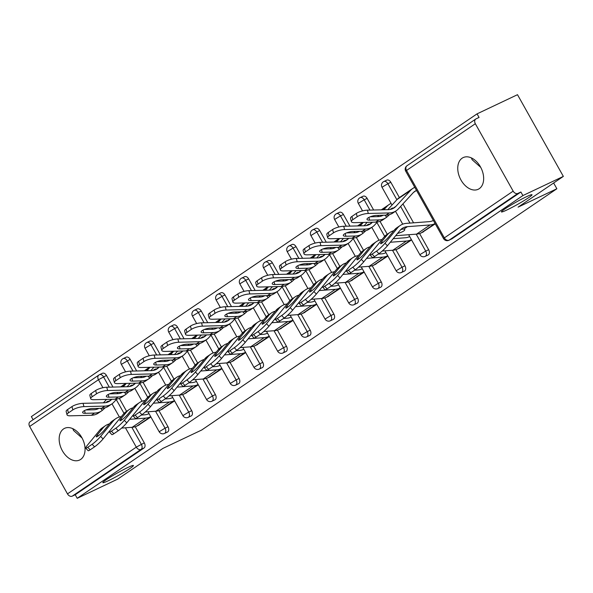 <?xml version="1.0" encoding="UTF-8"?>
<svg xmlns="http://www.w3.org/2000/svg" width="593" height="593" viewBox="0 0 593 593"><rect width="100%" height="100%" fill="white"/><g stroke="black" fill="none" stroke-linecap="round" stroke-linejoin="round"><path stroke-width="0.89" d="M82.108 438.071L73.539 430.466L72.791 428.657M85.044 448.486L84.969 447.389M127.843 467.484A17.531 1.342 150.7 0 0 111.291 476.513A17.531 1.342 150.7 0 0 102.834 482.665A17.531 1.342 150.7 0 0 108.4 480.693A17.531 1.342 150.7 0 0 124.96 471.665A17.531 1.342 150.7 0 0 133.418 465.505A17.531 1.342 150.7 0 0 127.843 467.484M480.701 167.322L472.132 159.717L471.383 157.908M483.636 177.73L483.562 176.632M526.436 196.728A17.531 1.342 150.7 0 0 509.884 205.764A17.531 1.342 150.7 0 0 501.426 211.916A17.531 1.342 150.7 0 0 506.993 209.937A17.531 1.342 150.7 0 0 523.552 200.908A17.531 1.342 150.7 0 0 532.01 194.756A17.531 1.342 150.7 0 0 526.436 196.728M462.147 158.175A17.531 11.675 -115.4 0 0 460.553 179.234A17.531 11.675 -115.4 0 0 478.217 189.271A17.531 11.675 -115.4 0 0 479.263 188.67A17.531 11.675 -115.4 0 0 480.856 167.611A17.531 11.675 -115.4 0 0 463.192 157.582A17.531 11.675 -115.4 0 0 462.147 158.175M63.555 428.932A17.531 11.675 -115.4 0 0 61.961 449.991A17.531 11.675 -115.4 0 0 79.618 460.02A17.531 11.675 -115.4 0 0 80.663 459.427A17.531 11.675 -115.4 0 0 82.257 438.368A17.531 11.675 -115.4 0 0 64.6 428.331A17.531 11.675 -115.4 0 0 63.555 428.932M477.046 113.863L479.055 117.436L476.097 118.837A4.107 3.047 55.8 0 0 475.794 119.008A4.107 3.047 55.8 0 0 475.334 123.722L513.167 191.139A4.107 3.047 55.8 0 0 517.941 193.4L520.899 191.999L522.9 195.571L563.35 176.395L517.496 94.687L477.046 113.863L31.362 416.605L33.112 419.711M563.35 176.395L518.082 207.142L556.871 188.759L553.632 182.992M556.871 188.759L201.724 429.999L162.934 448.39L117.666 479.137L77.216 498.313L75.215 494.74L144.025 447.997L141.067 449.398L72.257 496.141L75.215 494.74M72.257 496.141A4.107 3.047 -124.2 0 1 67.483 493.88L29.65 426.463A4.107 3.047 -124.2 0 1 30.11 421.749L98.92 375.006A4.107 3.047 -124.2 0 1 99.224 374.835A4.107 2.735 64.6 0 1 99.476 374.694A4.107 2.735 64.6 0 1 103.508 376.859L109.297 387.17M522.9 195.571L77.216 498.313M150.904 416.998L137.858 425.596M386.547 180.272A4.107 2.735 64.6 0 1 386.792 180.131A4.107 2.735 64.6 0 1 390.831 182.303L399.385 197.551M402.943 203.896L413.573 222.827M419.592 233.553L428.657 249.712A4.107 2.735 64.6 0 1 428.383 254.834A4.107 2.735 64.6 0 1 428.139 254.975A4.107 2.735 64.6 0 1 427.879 255.079M520.899 191.999L452.081 238.742A4.107 2.735 64.6 0 1 451.836 238.883A4.107 2.735 64.6 0 1 451.577 238.979M102.181 373.434A4.107 2.735 64.6 0 1 102.426 373.293A4.107 2.735 64.6 0 1 106.466 375.458L112.989 387.073M119.334 398.392L126.598 411.327M135.226 426.715L144.299 442.875A4.107 2.735 64.6 0 1 144.025 447.997M398.518 248.534L411.572 239.935M339.152 212.464A4.107 2.735 64.6 0 1 339.396 212.331A4.107 2.735 64.6 0 1 343.436 214.496L349.952 226.111M356.304 237.422L363.561 250.365M372.196 265.746L381.269 281.912A4.107 2.735 64.6 0 1 380.995 287.027A4.107 2.735 64.6 0 1 380.75 287.168A4.107 2.735 64.6 0 1 380.484 287.271M351.123 280.726L364.176 272.128M291.756 244.664A4.107 2.735 64.6 0 1 292.001 244.524A4.107 2.735 64.6 0 1 296.04 246.688L302.563 258.303M308.909 269.622L316.173 282.557M324.801 297.938L333.874 314.105A4.107 2.735 64.6 0 1 333.6 319.227A4.107 2.735 64.6 0 1 333.355 319.36A4.107 2.735 64.6 0 1 333.088 319.464M303.735 312.919L316.781 304.32M244.36 276.857A4.107 2.735 64.6 0 1 244.605 276.716A4.107 2.735 64.6 0 1 248.645 278.88L255.168 290.496M261.513 301.815L268.777 314.75M277.405 330.131L286.478 346.297A4.107 2.735 64.6 0 1 286.204 351.419A4.107 2.735 64.6 0 1 285.959 351.56A4.107 2.735 64.6 0 1 285.7 351.656M256.339 345.119L269.392 336.52M196.972 309.049A4.107 2.735 64.6 0 1 197.217 308.909A4.107 2.735 64.6 0 1 201.257 311.073L207.772 322.688M214.125 334.007L221.382 346.942M230.017 362.323L239.083 378.49A4.107 2.735 64.6 0 1 238.809 383.612A4.107 2.735 64.6 0 1 238.564 383.753A4.107 2.735 64.6 0 1 238.304 383.849M208.944 377.311L221.997 368.713M149.577 341.242A4.107 2.735 64.6 0 1 149.821 341.101A4.107 2.735 64.6 0 1 153.861 343.265L160.377 354.881M166.729 366.2L173.986 379.135M182.622 394.515L191.695 410.682A4.107 2.735 64.6 0 1 191.42 415.804A4.107 2.735 64.6 0 1 191.176 415.945A4.107 2.735 64.6 0 1 190.909 416.041M161.548 409.504L174.601 400.905M125.879 357.334A4.107 2.735 64.6 0 1 126.124 357.201A4.107 2.735 64.6 0 1 130.163 359.365L136.679 370.981M143.032 382.292L150.288 395.235M158.924 410.615L167.997 426.775A4.107 2.735 64.6 0 1 167.723 431.897A4.107 2.735 64.6 0 1 167.478 432.038A4.107 2.735 64.6 0 1 167.211 432.141M185.246 393.404L198.299 384.805M173.275 325.142A4.107 2.735 64.6 0 1 173.519 325.001A4.107 2.735 64.6 0 1 177.559 327.173L184.075 338.788M190.427 350.1L197.684 363.042M206.32 378.423L215.385 394.582A4.107 2.735 64.6 0 1 215.118 399.704A4.107 2.735 64.6 0 1 214.874 399.845A4.107 2.735 64.6 0 1 214.607 399.949M232.641 361.211L245.695 352.613M220.67 292.949A4.107 2.735 64.6 0 1 220.915 292.809A4.107 2.735 64.6 0 1 224.947 294.973L231.47 306.596M237.823 317.907L245.079 330.842M253.715 346.23L262.781 362.39A4.107 2.735 64.6 0 1 262.506 367.512A4.107 2.735 64.6 0 1 262.262 367.653A4.107 2.735 64.6 0 1 262.002 367.756M280.037 329.019L293.09 320.42M268.058 260.757A4.107 2.735 64.6 0 1 268.303 260.616A4.107 2.735 64.6 0 1 272.343 262.781L278.866 274.403M285.211 285.715L292.475 298.65M301.103 314.038L310.176 330.197A4.107 2.735 64.6 0 1 309.902 335.319A4.107 2.735 64.6 0 1 309.657 335.46A4.107 2.735 64.6 0 1 309.39 335.564M327.432 296.826L340.478 288.228M315.454 228.564A4.107 2.735 64.6 0 1 315.698 228.424A4.107 2.735 64.6 0 1 319.738 230.588L326.254 242.211M332.606 253.522L339.863 266.457M348.499 281.845L357.572 298.005A4.107 2.735 64.6 0 1 357.297 303.127A4.107 2.735 64.6 0 1 357.053 303.268A4.107 2.735 64.6 0 1 356.786 303.364M374.82 264.634L387.874 256.035M362.849 196.372A4.107 2.735 64.6 0 1 363.094 196.231A4.107 2.735 64.6 0 1 367.134 198.396L373.649 210.011M380.002 221.33L387.259 234.265M395.894 249.653L404.96 265.812A4.107 2.735 64.6 0 1 404.693 270.934A4.107 2.735 64.6 0 1 404.448 271.075A4.107 2.735 64.6 0 1 404.181 271.171M422.216 232.441L435.269 223.843M121.365 416.597A21.919 16.263 55.8 0 0 117.429 417.724A21.919 16.263 55.8 0 0 115.813 418.658A21.919 16.263 55.8 0 0 113.211 421.037L100.632 436.389L103.056 438.946L110.446 429.925M115.813 418.658L112.544 420.874A21.919 16.263 55.8 0 0 109.95 423.254L104.324 430.118A6.301 0.904 136.6 0 1 97.808 436.174A6.301 0.904 136.6 0 1 96.251 436.819A6.301 0.904 136.6 0 1 97.334 434.862L98.268 435.848M109.438 423.876A21.919 16.263 55.8 0 0 107.177 424.692A21.919 16.263 55.8 0 0 105.554 425.618A21.919 16.263 55.8 0 0 102.96 427.998L97.334 434.862M105.554 425.618L102.292 427.835A21.919 16.263 55.8 0 0 99.691 430.221L87.112 445.573A8.22 1.179 -43.4 0 0 85.703 448.123A8.22 1.179 -43.4 0 0 87.727 447.278L90.151 449.835A8.22 1.179 136.6 0 1 88.127 450.687L85.703 448.123M148.606 413.803A18.353 13.624 -124.2 0 1 144.722 414.818L141.342 415.07M133.047 415.693L132.587 415.73M103.056 438.946A8.22 1.179 136.6 0 1 94.561 446.848L92.137 444.283L87.727 447.278M92.137 444.283A8.22 1.179 -43.4 0 0 100.632 436.389M94.561 446.848L90.151 449.835M121.602 428.087L132.187 427.294A21.919 16.263 55.8 0 0 136.827 426.085L139.155 424.981M129.645 419.318L145.708 418.109A21.919 16.263 55.8 0 0 150.348 416.901L150.748 416.716M85.837 409.971L93.716 409.77A18.353 13.624 55.8 0 0 98.223 408.733A18.353 13.624 55.8 0 0 98.875 408.392M97.838 408.903A18.353 13.624 55.8 0 0 98.104 408.621L98.305 408.407M105.183 407.762A6.301 0.726 -41.6 0 0 103.997 408.859L102.374 410.312A21.919 16.263 -124.2 0 1 101.581 410.905L98.312 413.121A21.919 16.263 -124.2 0 1 96.696 414.047A21.919 16.263 -124.2 0 1 91.315 415.285L70.411 415.812A8.22 2.372 165.3 0 1 67.016 414.796A8.22 2.372 165.3 0 1 68.425 412.876L72.828 409.889L71.968 406.59A8.22 2.372 -14.7 0 1 83.064 403.329L103.968 402.81A18.353 13.624 55.8 0 0 108.475 401.765A18.353 13.624 55.8 0 0 109.831 400.994A18.353 13.624 55.8 0 0 111.625 399.437L111.781 399.274M101.581 410.905A21.919 16.263 -124.2 0 1 99.958 411.831A21.919 16.263 -124.2 0 1 94.583 413.069L85.236 413.306A6.301 1.823 -14.7 0 1 82.635 412.528A6.301 1.823 -14.7 0 1 83.717 411.053A6.301 1.823 -14.7 0 1 92.226 408.555L101.566 408.325L104.835 406.109L83.932 406.628A8.22 2.372 165.3 0 0 72.828 409.889M105.836 402.617A6.301 0.726 138.4 0 1 106.814 401.906A6.301 0.726 138.4 0 1 108.326 401.216A6.301 0.726 138.4 0 1 108.082 401.846L107.978 401.987M116.762 399.045L113.975 402.084A21.919 16.263 -124.2 0 1 111.832 403.937L108.571 406.153A21.919 16.263 -124.2 0 1 106.948 407.08A21.919 16.263 -124.2 0 1 101.566 408.325M111.832 403.937A21.919 16.263 -124.2 0 1 110.209 404.863A21.919 16.263 -124.2 0 1 104.835 406.109M67.016 414.796L66.157 411.498A8.22 2.372 -14.7 0 1 67.565 409.578L71.968 406.59M116.895 393.685L118.074 392.41M123.196 386.821L126.265 383.471A21.919 16.263 -124.2 0 1 126.331 383.404M103.427 402.817L106.562 399.4M111.684 393.819L112.485 392.944M145.063 400.497A21.919 16.263 55.8 0 0 141.127 401.631A21.919 16.263 55.8 0 0 139.511 402.558A21.919 16.263 55.8 0 0 136.909 404.937L124.33 420.289L126.754 422.846L134.144 413.825M139.511 402.558L136.242 404.774A21.919 16.263 55.8 0 0 133.64 407.154L128.021 414.018A6.301 0.904 136.6 0 1 121.506 420.074A6.301 0.904 136.6 0 1 119.949 420.726A6.301 0.904 136.6 0 1 121.031 418.762L121.965 419.748M133.129 407.784A21.919 16.263 55.8 0 0 130.875 408.599A21.919 16.263 55.8 0 0 129.252 409.526A21.919 16.263 55.8 0 0 126.657 411.905L121.031 418.762M129.252 409.526L125.99 411.742A21.919 16.263 55.8 0 0 123.388 414.122L110.809 429.473A8.22 1.179 -43.4 0 0 109.394 432.03A8.22 1.179 -43.4 0 0 111.425 431.185L113.849 433.742A8.22 1.179 136.6 0 1 111.818 434.587L109.394 432.03M172.304 397.71A18.353 13.624 -124.2 0 1 168.419 398.718L165.032 398.97M156.737 399.6L156.285 399.63M126.754 422.846A8.22 1.179 136.6 0 1 118.259 430.748L115.835 428.19L111.425 431.185M115.835 428.19A8.22 1.179 -43.4 0 0 124.33 420.289M118.259 430.748L113.849 433.742M145.3 411.994L155.885 411.194A21.919 16.263 55.8 0 0 160.525 409.985L162.853 408.888M153.342 403.225L169.398 402.01A21.919 16.263 55.8 0 0 174.046 400.809L174.446 400.616M168.76 384.397A21.919 16.263 55.8 0 0 164.824 385.532A21.919 16.263 55.8 0 0 163.201 386.458A21.919 16.263 55.8 0 0 160.607 388.845L148.028 404.196L150.452 406.754L157.842 397.733M163.201 386.458L159.94 388.682A21.919 16.263 55.8 0 0 157.338 391.061L151.719 397.925A6.301 0.904 136.6 0 1 145.203 403.981A6.301 0.904 136.6 0 1 143.647 404.626A6.301 0.904 136.6 0 1 144.729 402.669L145.663 403.655M156.826 391.684A21.919 16.263 55.8 0 0 154.573 392.499A21.919 16.263 55.8 0 0 152.95 393.426A21.919 16.263 55.8 0 0 150.355 395.805L144.729 402.669M152.95 393.426L149.688 395.642A21.919 16.263 55.8 0 0 147.086 398.022L134.507 413.373A8.22 1.179 -43.4 0 0 133.091 415.93A8.22 1.179 -43.4 0 0 135.122 415.085L137.546 417.642A8.22 1.179 136.6 0 1 135.515 418.488L133.091 415.93M196.001 381.61A18.353 13.624 -124.2 0 1 192.117 382.618L188.73 382.878M180.435 383.501L179.983 383.538M150.452 406.754A8.22 1.179 136.6 0 1 141.949 414.655L139.525 412.091L135.122 415.085M139.525 412.091A8.22 1.179 -43.4 0 0 148.028 404.196M141.949 414.655L137.546 417.642M168.99 395.894L179.575 395.101A21.919 16.263 55.8 0 0 184.223 393.893L186.55 392.788M177.04 387.125L193.096 385.917A21.919 16.263 55.8 0 0 197.743 384.709L198.136 384.523M192.451 368.305A21.919 16.263 55.8 0 0 188.522 369.439A21.919 16.263 55.8 0 0 186.899 370.366A21.919 16.263 55.8 0 0 184.304 372.745L171.718 388.096L174.142 390.654L181.54 381.633M186.899 370.366L183.637 372.582A21.919 16.263 55.8 0 0 181.035 374.961L175.409 381.825A6.301 0.904 136.6 0 1 168.901 387.881A6.301 0.904 136.6 0 1 167.345 388.534A6.301 0.904 136.6 0 1 168.427 386.569L169.361 387.555M180.524 375.591A21.919 16.263 55.8 0 0 178.271 376.399A21.919 16.263 55.8 0 0 176.647 377.326A21.919 16.263 55.8 0 0 174.046 379.713L168.427 386.569M176.647 377.326L173.378 379.55A21.919 16.263 55.8 0 0 170.784 381.929L158.205 397.28A8.22 1.179 -43.4 0 0 156.789 399.838A8.22 1.179 -43.4 0 0 158.82 398.993L161.244 401.55A8.22 1.179 136.6 0 1 159.213 402.395L156.789 399.838M219.699 365.518A18.353 13.624 -124.2 0 1 215.815 366.526L212.427 366.778M204.133 367.408L203.673 367.438M174.142 390.654A8.22 1.179 136.6 0 1 165.647 398.555L163.223 395.998L158.82 398.993M163.223 395.998A8.22 1.179 -43.4 0 0 171.718 388.096M165.647 398.555L161.244 401.55M192.688 379.802L203.273 379.001A21.919 16.263 55.8 0 0 207.921 377.793L210.241 376.696M200.738 371.025L216.793 369.817A21.919 16.263 55.8 0 0 221.434 368.616L221.834 368.423M216.149 352.205A21.919 16.263 55.8 0 0 212.22 353.339A21.919 16.263 55.8 0 0 210.597 354.266A21.919 16.263 55.8 0 0 208.002 356.645L195.416 371.996L197.84 374.561L205.237 365.54M210.597 354.266L207.335 356.489A21.919 16.263 55.8 0 0 204.733 358.869L199.107 365.725A6.301 0.904 136.6 0 1 192.599 371.789A6.301 0.904 136.6 0 1 191.042 372.434A6.301 0.904 136.6 0 1 192.125 370.477L193.059 371.463M204.222 359.491A21.919 16.263 55.8 0 0 201.968 360.307A21.919 16.263 55.8 0 0 200.345 361.233A21.919 16.263 55.8 0 0 197.743 363.613L192.125 370.477M200.345 361.233L197.076 363.45A21.919 16.263 55.8 0 0 194.482 365.829L181.895 381.18A8.22 1.179 -43.4 0 0 180.487 383.738A8.22 1.179 -43.4 0 0 182.518 382.893L184.942 385.45A8.22 1.179 136.6 0 1 182.911 386.295L180.487 383.738M243.397 349.418A18.353 13.624 -124.2 0 1 239.505 350.426L236.125 350.685M227.831 351.308L227.371 351.345M197.84 374.561A8.22 1.179 136.6 0 1 189.345 382.463L186.921 379.898L182.518 382.893M186.921 379.898A8.22 1.179 -43.4 0 0 195.416 371.996M189.345 382.463L184.942 385.45M216.386 363.702L226.971 362.901A21.919 16.263 55.8 0 0 231.611 361.7L233.939 360.596M224.428 354.933L240.491 353.724A21.919 16.263 55.8 0 0 245.131 352.516L245.532 352.324M239.846 336.112A21.919 16.263 55.8 0 0 235.918 337.247A21.919 16.263 55.8 0 0 234.294 338.173A21.919 16.263 55.8 0 0 231.7 340.552L219.114 355.904L221.537 358.461L228.928 349.44M234.294 338.173L231.025 340.389A21.919 16.263 55.8 0 0 228.431 342.769L222.805 349.633A6.301 0.904 136.6 0 1 216.297 355.689A6.301 0.904 136.6 0 1 214.74 356.341A6.301 0.904 136.6 0 1 215.822 354.377L216.756 355.363M227.92 343.391A21.919 16.263 55.8 0 0 225.659 344.207A21.919 16.263 55.8 0 0 224.043 345.133A21.919 16.263 55.8 0 0 221.441 347.52L215.822 354.377M224.043 345.133L220.774 347.357A21.919 16.263 55.8 0 0 218.18 349.737L205.593 365.088A8.22 1.179 -43.4 0 0 204.185 367.645A8.22 1.179 -43.4 0 0 206.216 366.793L208.64 369.357A8.22 1.179 136.6 0 1 206.609 370.202L204.185 367.645M267.095 333.325A18.353 13.624 -124.2 0 1 263.203 334.333L259.823 334.585M251.528 335.215L251.069 335.245M221.537 358.461A8.22 1.179 136.6 0 1 213.043 366.363L210.619 363.805L206.216 366.793M210.619 363.805A8.22 1.179 -43.4 0 0 219.114 355.904M213.043 366.363L208.64 369.357M240.083 347.609L250.669 346.809A21.919 16.263 55.8 0 0 255.309 345.6L257.636 344.503M248.126 338.833L264.189 337.625A21.919 16.263 55.8 0 0 268.829 336.416L269.229 336.231M109.535 393.871L117.414 393.678A18.353 13.624 55.8 0 0 121.921 392.633A18.353 13.624 55.8 0 0 122.573 392.292M121.535 392.811A18.353 13.624 55.8 0 0 121.802 392.529L122.002 392.307M128.881 391.662A6.301 0.726 -41.6 0 0 127.695 392.766L126.072 394.219A21.919 16.263 -124.2 0 1 125.279 394.805L122.01 397.021A21.919 16.263 -124.2 0 1 120.386 397.947A21.919 16.263 -124.2 0 1 115.012 399.193L94.109 399.712A8.22 2.372 165.3 0 1 90.714 398.704A8.22 2.372 165.3 0 1 92.123 396.784L96.526 393.789L95.666 390.49A8.22 2.372 -14.7 0 1 106.762 387.229L127.665 386.71A18.353 13.624 55.8 0 0 132.172 385.672A18.353 13.624 55.8 0 0 133.529 384.894A18.353 13.624 55.8 0 0 135.323 383.345L135.471 383.174M125.279 394.805A21.919 16.263 -124.2 0 1 123.655 395.731A21.919 16.263 -124.2 0 1 118.274 396.976L108.934 397.206A6.301 1.823 -14.7 0 1 106.332 396.428A6.301 1.823 -14.7 0 1 107.415 394.96A6.301 1.823 -14.7 0 1 115.924 392.462L125.264 392.225L128.533 390.009L107.629 390.528A8.22 2.372 165.3 0 0 96.526 393.789M129.533 386.517A6.301 0.726 138.4 0 1 130.504 385.813A6.301 0.726 138.4 0 1 132.024 385.116A6.301 0.726 138.4 0 1 131.772 385.754L131.668 385.895M140.459 382.945L137.665 385.991A21.919 16.263 -124.2 0 1 135.53 387.837L132.261 390.061A21.919 16.263 -124.2 0 1 130.645 390.987A21.919 16.263 -124.2 0 1 125.264 392.225M135.53 387.837A21.919 16.263 -124.2 0 1 133.907 388.763A21.919 16.263 -124.2 0 1 128.533 390.009M90.714 398.704L89.854 395.405A8.22 2.372 -14.7 0 1 91.255 393.485L95.666 390.49M140.593 377.593L141.771 376.31M146.894 370.729L149.962 367.371A21.919 16.263 -124.2 0 1 150.029 367.304M127.124 386.725L130.26 383.308M135.374 377.719L136.175 376.851M133.232 377.778L141.112 377.578A18.353 13.624 55.8 0 0 145.611 376.54A18.353 13.624 55.8 0 0 146.271 376.199M145.233 376.711A18.353 13.624 55.8 0 0 145.5 376.429L145.7 376.214M152.579 375.569A6.301 0.726 -41.6 0 0 151.393 376.666L149.77 378.119A21.919 16.263 -124.2 0 1 148.976 378.712L145.708 380.928A21.919 16.263 -124.2 0 1 144.084 381.855A21.919 16.263 -124.2 0 1 138.71 383.093L117.807 383.619A8.22 2.372 165.3 0 1 114.412 382.604A8.22 2.372 165.3 0 1 115.82 380.684L120.223 377.689L119.363 374.391A8.22 2.372 -14.7 0 1 130.46 371.136L151.363 370.61A18.353 13.624 55.8 0 0 155.87 369.572A18.353 13.624 55.8 0 0 157.227 368.794A18.353 13.624 55.8 0 0 159.02 367.245L159.169 367.082M148.976 378.712A21.919 16.263 -124.2 0 1 147.353 379.639A21.919 16.263 -124.2 0 1 141.972 380.876L132.632 381.114A6.301 1.823 -14.7 0 1 130.03 380.335A6.301 1.823 -14.7 0 1 131.105 378.86A6.301 1.823 -14.7 0 1 139.622 376.362L148.962 376.132L152.231 373.909L131.327 374.435A8.22 2.372 165.3 0 0 120.223 377.689M153.224 370.425A6.301 0.726 138.4 0 1 154.202 369.713A6.301 0.726 138.4 0 1 155.714 369.024A6.301 0.726 138.4 0 1 155.47 369.654L155.366 369.795M164.157 366.852L161.363 369.891A21.919 16.263 -124.2 0 1 159.228 371.744L155.959 373.961A21.919 16.263 -124.2 0 1 154.343 374.887A21.919 16.263 -124.2 0 1 148.962 376.132M159.228 371.744A21.919 16.263 -124.2 0 1 157.605 372.671A21.919 16.263 -124.2 0 1 152.231 373.909M114.412 382.604L113.545 379.305A8.22 2.372 -14.7 0 1 114.953 377.385L119.363 374.391M164.291 361.493L165.469 360.21M170.591 354.629L173.66 351.278A21.919 16.263 -124.2 0 1 173.719 351.212M150.822 370.625L153.95 367.208M159.072 361.626L159.873 360.752M156.93 361.678L164.81 361.485A18.353 13.624 55.8 0 0 169.309 360.44A18.353 13.624 55.8 0 0 169.969 360.099M168.931 360.618A18.353 13.624 55.8 0 0 169.198 360.336L169.398 360.114M176.277 359.469A6.301 0.726 -41.6 0 0 175.091 360.574L173.467 362.026A21.919 16.263 -124.2 0 1 172.667 362.612L169.405 364.828A21.919 16.263 -124.2 0 1 167.782 365.755A21.919 16.263 -124.2 0 1 162.408 367L141.505 367.519A8.22 2.372 165.3 0 1 138.11 366.504A8.22 2.372 165.3 0 1 139.518 364.591L143.921 361.597L143.054 358.298A8.22 2.372 -14.7 0 1 154.158 355.037L175.061 354.518A18.353 13.624 55.8 0 0 179.568 353.48A18.353 13.624 55.8 0 0 180.924 352.702A18.353 13.624 55.8 0 0 182.711 351.152L182.866 350.982M172.667 362.612A21.919 16.263 -124.2 0 1 171.051 363.539A21.919 16.263 -124.2 0 1 165.669 364.784L156.33 365.014A6.301 1.823 -14.7 0 1 153.728 364.235A6.301 1.823 -14.7 0 1 154.803 362.768A6.301 1.823 -14.7 0 1 163.312 360.27L172.659 360.033L175.921 357.816L155.025 358.335A8.22 2.372 165.3 0 0 143.921 361.597M176.922 354.325A6.301 0.726 138.4 0 1 177.9 353.621A6.301 0.726 138.4 0 1 179.412 352.924A6.301 0.726 138.4 0 1 179.168 353.561L179.064 353.695M187.855 350.752L185.06 353.799A21.919 16.263 -124.2 0 1 182.926 355.644L179.657 357.868A21.919 16.263 -124.2 0 1 178.033 358.795A21.919 16.263 -124.2 0 1 172.659 360.033M182.926 355.644A21.919 16.263 -124.2 0 1 181.302 356.571A21.919 16.263 -124.2 0 1 175.921 357.816M138.11 366.504L137.242 363.205A8.22 2.372 -14.7 0 1 138.651 361.293L143.054 358.298M187.988 345.4L189.167 344.118M194.282 338.529L197.358 335.178A21.919 16.263 -124.2 0 1 197.417 335.112M174.512 354.532L177.648 351.115M182.77 345.526L183.571 344.652M180.628 345.586L188.507 345.385A18.353 13.624 55.8 0 0 193.007 344.348A18.353 13.624 55.8 0 0 193.666 344.007M192.621 344.518A18.353 13.624 55.8 0 0 192.888 344.236L193.088 344.022M199.974 343.369A6.301 0.726 -41.6 0 0 198.781 344.474L197.165 345.927A21.919 16.263 -124.2 0 1 196.365 346.512L193.103 348.736A21.919 16.263 -124.2 0 1 191.48 349.662A21.919 16.263 -124.2 0 1 186.106 350.9L165.202 351.427A8.22 2.372 165.3 0 1 161.807 350.411A8.22 2.372 165.3 0 1 163.216 348.491L167.619 345.497L166.752 342.198A8.22 2.372 -14.7 0 1 177.856 338.944L198.759 338.418A18.353 13.624 55.8 0 0 203.266 337.38A18.353 13.624 55.8 0 0 204.622 336.602A18.353 13.624 55.8 0 0 206.408 335.052L206.564 334.889M196.365 346.512A21.919 16.263 -124.2 0 1 194.749 347.439A21.919 16.263 -124.2 0 1 189.367 348.684L180.027 348.914A6.301 1.823 -14.7 0 1 177.426 348.143A6.301 1.823 -14.7 0 1 178.5 346.668A6.301 1.823 -14.7 0 1 187.01 344.17L196.357 343.94L199.619 341.716L178.715 342.243A8.22 2.372 165.3 0 0 167.619 345.497M200.619 338.225A6.301 0.726 138.4 0 1 201.598 337.521A6.301 0.726 138.4 0 1 203.11 336.824A6.301 0.726 138.4 0 1 202.865 337.461L202.762 337.602M211.553 334.652L208.758 337.699A21.919 16.263 -124.2 0 1 206.623 339.552L203.355 341.768A21.919 16.263 -124.2 0 1 201.731 342.695A21.919 16.263 -124.2 0 1 196.357 343.94M206.623 339.552A21.919 16.263 -124.2 0 1 205 340.478A21.919 16.263 -124.2 0 1 199.619 341.716M161.807 350.411L160.94 347.113A8.22 2.372 -14.7 0 1 162.349 345.193L166.752 342.198M211.686 329.3L212.857 328.018M217.979 322.436L221.056 319.086A21.919 16.263 -124.2 0 1 221.115 319.019M198.21 338.433L201.346 335.015M206.468 329.434L207.268 328.559M204.318 329.486L212.198 329.285A18.353 13.624 55.8 0 0 216.704 328.248A18.353 13.624 55.8 0 0 217.364 327.907M216.319 328.418A18.353 13.624 55.8 0 0 216.586 328.144L216.786 327.922M223.665 327.277A6.301 0.726 -41.6 0 0 222.479 328.381L220.855 329.827A21.919 16.263 -124.2 0 1 220.062 330.42L216.801 332.636A21.919 16.263 -124.2 0 1 215.177 333.562A21.919 16.263 -124.2 0 1 209.796 334.808L188.893 335.327A8.22 2.372 165.3 0 1 185.505 334.311A8.22 2.372 165.3 0 1 186.906 332.399L191.317 329.404L190.449 326.106A8.22 2.372 -14.7 0 1 201.553 322.844L222.457 322.325A18.353 13.624 55.8 0 0 226.956 321.287A18.353 13.624 55.8 0 0 228.32 320.509A18.353 13.624 55.8 0 0 230.106 318.96L230.262 318.789M220.062 330.42A21.919 16.263 -124.2 0 1 218.446 331.346A21.919 16.263 -124.2 0 1 213.065 332.584L203.718 332.821A6.301 1.823 -14.7 0 1 201.116 332.043A6.301 1.823 -14.7 0 1 202.198 330.575A6.301 1.823 -14.7 0 1 210.708 328.077L220.055 327.84L223.316 325.624L202.413 326.143A8.22 2.372 165.3 0 0 191.317 329.404M224.317 322.132A6.301 0.726 138.4 0 1 225.296 321.428A6.301 0.726 138.4 0 1 226.808 320.731A6.301 0.726 138.4 0 1 226.563 321.369L226.459 321.502M235.251 318.56L232.456 321.606A21.919 16.263 -124.2 0 1 230.321 323.452L227.052 325.676A21.919 16.263 -124.2 0 1 225.429 326.602A21.919 16.263 -124.2 0 1 220.055 327.84M230.321 323.452A21.919 16.263 -124.2 0 1 228.698 324.378A21.919 16.263 -124.2 0 1 223.316 325.624M185.505 334.311L184.638 331.013A8.22 2.372 -14.7 0 1 186.046 329.1L190.449 326.106M235.384 313.208L236.555 311.925M241.677 306.336L244.753 302.986A21.919 16.263 -124.2 0 1 244.813 302.919M221.908 322.34L225.043 318.923M230.166 313.334L230.966 312.459M263.544 320.012A21.919 16.263 55.8 0 0 259.615 321.147A21.919 16.263 55.8 0 0 257.992 322.073A21.919 16.263 55.8 0 0 255.39 324.453L242.811 339.804L245.235 342.369L252.625 333.348M257.992 322.073L254.723 324.289A21.919 16.263 55.8 0 0 252.129 326.676L246.503 333.533A6.301 0.904 136.6 0 1 239.987 339.596A6.301 0.904 136.6 0 1 238.43 340.241A6.301 0.904 136.6 0 1 239.513 338.284L240.447 339.27M251.617 327.299A21.919 16.263 55.8 0 0 249.356 328.114A21.919 16.263 55.8 0 0 247.741 329.041A21.919 16.263 55.8 0 0 245.139 331.42L239.513 338.284M247.741 329.041L244.472 331.257A21.919 16.263 55.8 0 0 241.877 333.637L229.291 348.988A8.22 1.179 -43.4 0 0 227.882 351.545A8.22 1.179 -43.4 0 0 229.914 350.7L232.337 353.258A8.22 1.179 136.6 0 1 230.306 354.103L227.882 351.545M290.792 317.225A18.353 13.624 -124.2 0 1 286.901 318.233L283.521 318.493M275.226 319.116L274.767 319.153M245.235 342.369A8.22 1.179 136.6 0 1 236.74 350.263L234.317 347.706L229.914 350.7M234.317 347.706A8.22 1.179 -43.4 0 0 242.811 339.804M236.74 350.263L232.337 353.258M263.781 331.509L274.366 330.709A21.919 16.263 55.8 0 0 279.006 329.508L281.334 328.403M271.824 322.74L287.887 321.525A21.919 16.263 55.8 0 0 292.527 320.324L292.927 320.131M228.016 313.386L235.895 313.193A18.353 13.624 55.8 0 0 240.402 312.155A18.353 13.624 55.8 0 0 241.062 311.814M240.017 312.326A18.353 13.624 55.8 0 0 240.284 312.044L240.484 311.829M247.363 311.177A6.301 0.726 -41.6 0 0 246.177 312.281L244.553 313.734A21.919 16.263 -124.2 0 1 243.76 314.32L240.499 316.543A21.919 16.263 -124.2 0 1 238.875 317.47A21.919 16.263 -124.2 0 1 233.494 318.708L212.59 319.234A8.22 2.372 165.3 0 1 209.196 318.219A8.22 2.372 165.3 0 1 210.604 316.299L215.014 313.304L214.147 310.006A8.22 2.372 -14.7 0 1 225.251 306.751L246.154 306.225A18.353 13.624 55.8 0 0 250.654 305.187A18.353 13.624 55.8 0 0 252.01 304.409A18.353 13.624 55.8 0 0 253.804 302.86L253.96 302.697M243.76 314.32A21.919 16.263 -124.2 0 1 242.137 315.246A21.919 16.263 -124.2 0 1 236.763 316.492L227.416 316.721A6.301 1.823 -14.7 0 1 224.814 315.95A6.301 1.823 -14.7 0 1 225.896 314.475A6.301 1.823 -14.7 0 1 234.405 311.977L243.753 311.748L247.014 309.524L226.111 310.05A8.22 2.372 165.3 0 0 215.014 313.304M248.015 306.032A6.301 0.726 138.4 0 1 248.993 305.328A6.301 0.726 138.4 0 1 250.505 304.632A6.301 0.726 138.4 0 1 250.261 305.269L250.157 305.41M258.941 302.46L256.154 305.506A21.919 16.263 -124.2 0 1 254.012 307.359L250.75 309.576A21.919 16.263 -124.2 0 1 249.127 310.502A21.919 16.263 -124.2 0 1 243.753 311.748M254.012 307.359A21.919 16.263 -124.2 0 1 252.396 308.286A21.919 16.263 -124.2 0 1 247.014 309.524M209.196 318.219L208.336 314.92A8.22 2.372 -14.7 0 1 209.744 313L214.147 310.006M259.082 297.108L260.253 295.825M265.375 290.244L268.451 286.893A21.919 16.263 -124.2 0 1 268.51 286.827M245.606 306.24L248.741 302.823M253.863 297.241L254.664 296.367M287.242 303.92A21.919 16.263 55.8 0 0 283.306 305.054A21.919 16.263 55.8 0 0 281.69 305.981A21.919 16.263 55.8 0 0 279.088 308.36L266.509 323.711L268.933 326.269L276.323 317.248M281.69 305.981L278.421 308.197A21.919 16.263 55.8 0 0 275.827 310.576L270.2 317.44A6.301 0.904 136.6 0 1 263.685 323.496A6.301 0.904 136.6 0 1 262.128 324.141A6.301 0.904 136.6 0 1 263.21 322.184L264.144 323.17M275.315 311.199A21.919 16.263 55.8 0 0 273.054 312.014A21.919 16.263 55.8 0 0 271.431 312.941A21.919 16.263 55.8 0 0 268.837 315.32L263.21 322.184M271.431 312.941L268.169 315.165A21.919 16.263 55.8 0 0 265.568 317.544L252.989 332.895A8.22 1.179 -43.4 0 0 251.58 335.445A8.22 1.179 -43.4 0 0 253.611 334.6L256.035 337.165A8.22 1.179 136.6 0 1 254.004 338.01L251.58 335.445M314.483 301.133A18.353 13.624 -124.2 0 1 310.599 302.141L307.218 302.393M298.924 303.016L298.464 303.053M268.933 326.269A8.22 1.179 136.6 0 1 260.438 334.17L258.014 331.613L253.611 334.6M258.014 331.613A8.22 1.179 -43.4 0 0 266.509 323.711M260.438 334.17L256.035 337.165M287.479 315.409L298.064 314.616A21.919 16.263 55.8 0 0 302.704 313.408L305.032 312.303M295.522 306.64L311.584 305.432A21.919 16.263 55.8 0 0 316.225 304.224L316.625 304.039M251.714 297.293L259.593 297.093A18.353 13.624 55.8 0 0 264.1 296.055A18.353 13.624 55.8 0 0 264.752 295.714M263.715 296.226A18.353 13.624 55.8 0 0 263.981 295.951L264.181 295.729M271.06 295.084A6.301 0.726 -41.6 0 0 269.874 296.189L268.251 297.634A21.919 16.263 -124.2 0 1 267.458 298.227L264.189 300.443A21.919 16.263 -124.2 0 1 262.573 301.37A21.919 16.263 -124.2 0 1 257.192 302.615L236.288 303.134A8.22 2.372 165.3 0 1 232.893 302.119A8.22 2.372 165.3 0 1 234.302 300.199L238.712 297.212L237.845 293.913A8.22 2.372 -14.7 0 1 248.941 290.652L269.845 290.133A18.353 13.624 55.8 0 0 274.351 289.087A18.353 13.624 55.8 0 0 275.708 288.317A18.353 13.624 55.8 0 0 277.502 286.767L277.657 286.597M267.458 298.227A21.919 16.263 -124.2 0 1 265.834 299.154A21.919 16.263 -124.2 0 1 260.46 300.392L251.113 300.629A6.301 1.823 -14.7 0 1 248.511 299.85A6.301 1.823 -14.7 0 1 249.594 298.383A6.301 1.823 -14.7 0 1 258.103 295.877L267.443 295.648L270.712 293.431L249.809 293.95A8.22 2.372 165.3 0 0 238.712 297.212M271.713 289.94A6.301 0.726 138.4 0 1 272.691 289.236A6.301 0.726 138.4 0 1 274.203 288.539A6.301 0.726 138.4 0 1 273.959 289.169L273.855 289.31M282.639 286.367L279.852 289.406A21.919 16.263 -124.2 0 1 277.709 291.259L274.448 293.476A21.919 16.263 -124.2 0 1 272.824 294.402A21.919 16.263 -124.2 0 1 267.443 295.648M277.709 291.259A21.919 16.263 -124.2 0 1 276.093 292.186A21.919 16.263 -124.2 0 1 270.712 293.431M232.893 302.119L232.033 298.82A8.22 2.372 -14.7 0 1 233.442 296.9L237.845 293.913M282.779 281.015L283.951 279.733M289.073 274.144L292.149 270.793A21.919 16.263 -124.2 0 1 292.208 270.727M269.304 290.147L272.439 286.73M277.561 281.141L278.362 280.267M310.94 287.82A21.919 16.263 55.8 0 0 307.004 288.954A21.919 16.263 55.8 0 0 305.388 289.881A21.919 16.263 55.8 0 0 302.786 292.26L290.207 307.611L292.631 310.176L300.021 301.155M305.388 289.881L302.119 292.097A21.919 16.263 55.8 0 0 299.524 294.484L293.898 301.34A6.301 0.904 136.6 0 1 287.383 307.396A6.301 0.904 136.6 0 1 285.826 308.049A6.301 0.904 136.6 0 1 286.908 306.092L287.842 307.078M299.013 295.106A21.919 16.263 55.8 0 0 296.752 295.922A21.919 16.263 55.8 0 0 295.129 296.848A21.919 16.263 55.8 0 0 292.534 299.228L286.908 306.092M295.129 296.848L291.867 299.065A21.919 16.263 55.8 0 0 289.265 301.444L276.686 316.795A8.22 1.179 -43.4 0 0 275.278 319.353A8.22 1.179 -43.4 0 0 277.302 318.508L279.726 321.065A8.22 1.179 136.6 0 1 277.702 321.91L275.278 319.353M338.18 285.033A18.353 13.624 -124.2 0 1 334.296 286.041L330.916 286.3M322.622 286.923L322.162 286.96M292.631 310.176A8.22 1.179 136.6 0 1 284.136 318.07L281.712 315.513L277.302 318.508M281.712 315.513A8.22 1.179 -43.4 0 0 290.207 307.611M284.136 318.07L279.726 321.065M311.177 299.317L321.762 298.516A21.919 16.263 55.8 0 0 326.402 297.315L328.73 296.211M319.219 290.548L335.282 289.332A21.919 16.263 55.8 0 0 339.922 288.131L340.323 287.939M275.411 281.193L283.291 281A18.353 13.624 55.8 0 0 287.798 279.955A18.353 13.624 55.8 0 0 288.45 279.622M287.412 280.133A18.353 13.624 55.8 0 0 287.679 279.852L287.879 279.629M294.758 278.984A6.301 0.726 -41.6 0 0 293.572 280.089L291.949 281.542A21.919 16.263 -124.2 0 1 291.156 282.127L287.887 284.351A21.919 16.263 -124.2 0 1 286.271 285.277A21.919 16.263 -124.2 0 1 280.889 286.515L259.986 287.034A8.22 2.372 165.3 0 1 256.591 286.026A8.22 2.372 165.3 0 1 257.999 284.106L262.402 281.112L261.543 277.813A8.22 2.372 -14.7 0 1 272.639 274.559L293.542 274.033A18.353 13.624 55.8 0 0 298.049 272.995A18.353 13.624 55.8 0 0 299.406 272.217A18.353 13.624 55.8 0 0 301.2 270.667L301.355 270.497M291.156 282.127A21.919 16.263 -124.2 0 1 289.532 283.054A21.919 16.263 -124.2 0 1 284.158 284.299L274.811 284.529A6.301 1.823 -14.7 0 1 272.209 283.75A6.301 1.823 -14.7 0 1 273.291 282.283A6.301 1.823 -14.7 0 1 281.801 279.785L291.141 279.548L294.41 277.331L273.506 277.858A8.22 2.372 165.3 0 0 262.402 281.112M295.41 273.84A6.301 0.726 138.4 0 1 296.381 273.136A6.301 0.726 138.4 0 1 297.901 272.439A6.301 0.726 138.4 0 1 297.656 273.076L297.553 273.217M306.336 270.267L303.549 273.314A21.919 16.263 -124.2 0 1 301.407 275.167L298.146 277.383A21.919 16.263 -124.2 0 1 296.522 278.31A21.919 16.263 -124.2 0 1 291.141 279.548M301.407 275.167A21.919 16.263 -124.2 0 1 299.784 276.093A21.919 16.263 -124.2 0 1 294.41 277.331M256.591 286.026L255.731 282.728A8.22 2.372 -14.7 0 1 257.14 280.808L261.543 277.813M306.47 264.915L307.648 263.633M312.77 258.051L315.839 254.701A21.919 16.263 -124.2 0 1 315.906 254.634M293.001 274.048L296.137 270.63M301.259 265.049L302.059 264.174M334.637 271.727A21.919 16.263 55.8 0 0 330.701 272.862A21.919 16.263 55.8 0 0 329.085 273.788A21.919 16.263 55.8 0 0 326.484 276.168L313.905 291.519L316.328 294.076L323.719 285.055M329.085 273.788L325.816 276.004A21.919 16.263 55.8 0 0 323.215 278.384L317.596 285.248A6.301 0.904 136.6 0 1 311.08 291.304A6.301 0.904 136.6 0 1 309.524 291.949A6.301 0.904 136.6 0 1 310.606 289.992L311.54 290.978M322.703 279.006A21.919 16.263 55.8 0 0 320.45 279.822A21.919 16.263 55.8 0 0 318.826 280.748A21.919 16.263 55.8 0 0 316.232 283.128L310.606 289.992M318.826 280.748L315.565 282.965A21.919 16.263 55.8 0 0 312.963 285.352L300.384 300.703A8.22 1.179 -43.4 0 0 298.968 303.253A8.22 1.179 -43.4 0 0 300.999 302.408L303.423 304.965A8.22 1.179 136.6 0 1 301.392 305.818L298.968 303.253M361.878 268.933A18.353 13.624 -124.2 0 1 357.994 269.948L354.607 270.2M346.312 270.823L345.86 270.86M316.328 294.076A8.22 1.179 136.6 0 1 307.834 301.978L305.41 299.421L300.999 302.408M305.41 299.421A8.22 1.179 -43.4 0 0 313.905 291.519M307.834 301.978L303.423 304.965M334.875 283.217L345.46 282.424A21.919 16.263 55.8 0 0 350.1 281.215L352.427 280.111M342.917 274.448L358.973 273.24A21.919 16.263 55.8 0 0 363.62 272.031L364.02 271.846M299.109 265.101L306.989 264.901A18.353 13.624 55.8 0 0 311.495 263.863A18.353 13.624 55.8 0 0 312.148 263.522M311.11 264.033A18.353 13.624 55.8 0 0 311.377 263.752L311.577 263.537M318.456 262.892A6.301 0.726 -41.6 0 0 317.27 263.989L315.646 265.442A21.919 16.263 -124.2 0 1 314.853 266.035L311.584 268.251A21.919 16.263 -124.2 0 1 309.961 269.178A21.919 16.263 -124.2 0 1 304.587 270.423L283.684 270.942A8.22 2.372 165.3 0 1 280.289 269.926A8.22 2.372 165.3 0 1 281.697 268.006L286.1 265.019L285.24 261.721A8.22 2.372 -14.7 0 1 296.337 258.459L317.24 257.94A18.353 13.624 55.8 0 0 321.747 256.895A18.353 13.624 55.8 0 0 323.103 256.124A18.353 13.624 55.8 0 0 324.897 254.575L325.046 254.404M314.853 266.035A21.919 16.263 -124.2 0 1 313.23 266.961A21.919 16.263 -124.2 0 1 307.849 268.199L298.509 268.436A6.301 1.823 -14.7 0 1 295.907 267.658A6.301 1.823 -14.7 0 1 296.989 266.183A6.301 1.823 -14.7 0 1 305.499 263.685L314.839 263.455L318.107 261.239L297.204 261.758A8.22 2.372 165.3 0 0 286.1 265.019M319.108 257.747A6.301 0.726 138.4 0 1 320.079 257.043A6.301 0.726 138.4 0 1 321.599 256.346A6.301 0.726 138.4 0 1 321.347 256.977L321.243 257.117M330.034 254.175L327.24 257.214A21.919 16.263 -124.2 0 1 325.105 259.067L321.836 261.283A21.919 16.263 -124.2 0 1 320.22 262.21A21.919 16.263 -124.2 0 1 314.839 263.455M325.105 259.067A21.919 16.263 -124.2 0 1 323.481 259.993A21.919 16.263 -124.2 0 1 318.107 261.239M280.289 269.926L279.429 266.628A8.22 2.372 -14.7 0 1 280.83 264.708L285.24 261.721M330.168 248.815L331.346 247.54M336.468 241.951L339.537 238.601A21.919 16.263 -124.2 0 1 339.604 238.534M316.699 257.948L319.835 254.53M324.949 248.949L325.75 248.074M358.335 255.627A21.919 16.263 55.8 0 0 354.399 256.762A21.919 16.263 55.8 0 0 352.776 257.688A21.919 16.263 55.8 0 0 350.181 260.068L337.602 275.419L340.026 277.976L347.416 268.963M352.776 257.688L349.514 259.904A21.919 16.263 55.8 0 0 346.912 262.284L341.294 269.148A6.301 0.904 136.6 0 1 334.778 275.204A6.301 0.904 136.6 0 1 333.222 275.856A6.301 0.904 136.6 0 1 334.304 273.899L335.238 274.885M346.401 262.914A21.919 16.263 55.8 0 0 344.148 263.729A21.919 16.263 55.8 0 0 342.524 264.656A21.919 16.263 55.8 0 0 339.93 267.035L334.304 273.899M342.524 264.656L339.263 266.872A21.919 16.263 55.8 0 0 336.661 269.252L324.082 284.603A8.22 1.179 -43.4 0 0 322.666 287.16A8.22 1.179 -43.4 0 0 324.697 286.315L327.121 288.873A8.22 1.179 136.6 0 1 325.09 289.718L322.666 287.16M385.576 252.84A18.353 13.624 -124.2 0 1 381.692 253.848L378.304 254.1M370.01 254.731L369.558 254.76M340.026 277.976A8.22 1.179 136.6 0 1 331.524 285.878L329.1 283.321L324.697 286.315M329.1 283.321A8.22 1.179 -43.4 0 0 337.602 275.419M331.524 285.878L327.121 288.873M358.565 267.124L369.15 266.324A21.919 16.263 55.8 0 0 373.798 265.123L376.125 264.018M366.615 258.355L382.67 257.14A21.919 16.263 55.8 0 0 387.318 255.939L387.711 255.746M322.807 249.001L330.686 248.808A18.353 13.624 55.8 0 0 335.186 247.763A18.353 13.624 55.8 0 0 335.846 247.422M334.808 247.941A18.353 13.624 55.8 0 0 335.075 247.659L335.275 247.437M342.154 246.792A6.301 0.726 -41.6 0 0 340.968 247.896L339.344 249.349A21.919 16.263 -124.2 0 1 338.551 249.935L335.282 252.151A21.919 16.263 -124.2 0 1 333.659 253.078A21.919 16.263 -124.2 0 1 328.285 254.323L307.382 254.842A8.22 2.372 165.3 0 1 303.987 253.834A8.22 2.372 165.3 0 1 305.395 251.914L309.798 248.919L308.938 245.621A8.22 2.372 -14.7 0 1 320.035 242.359L340.938 241.84A18.353 13.624 55.8 0 0 345.445 240.802A18.353 13.624 55.8 0 0 346.801 240.024A18.353 13.624 55.8 0 0 348.595 238.475L348.743 238.304M338.551 249.935A21.919 16.263 -124.2 0 1 336.928 250.861A21.919 16.263 -124.2 0 1 331.546 252.107L322.207 252.336A6.301 1.823 -14.7 0 1 319.605 251.558A6.301 1.823 -14.7 0 1 320.68 250.09A6.301 1.823 -14.7 0 1 329.189 247.592L338.536 247.355L341.805 245.139L320.902 245.658A8.22 2.372 165.3 0 0 309.798 248.919M342.798 241.647A6.301 0.726 138.4 0 1 343.777 240.943A6.301 0.726 138.4 0 1 345.289 240.247A6.301 0.726 138.4 0 1 345.044 240.884L344.941 241.025M353.732 238.075L350.937 241.121A21.919 16.263 -124.2 0 1 348.803 242.974L345.534 245.191A21.919 16.263 -124.2 0 1 343.918 246.117A21.919 16.263 -124.2 0 1 338.536 247.355M348.803 242.974A21.919 16.263 -124.2 0 1 347.179 243.901A21.919 16.263 -124.2 0 1 341.805 245.139M303.987 253.834L303.119 250.535A8.22 2.372 -14.7 0 1 304.528 248.615L308.938 245.621M353.865 232.723L355.044 231.44M360.166 225.859L363.235 222.508A21.919 16.263 -124.2 0 1 363.294 222.442M340.397 241.855L343.525 238.438M348.647 232.849L349.447 231.982M382.025 239.535A21.919 16.263 55.8 0 0 378.097 240.662A21.919 16.263 55.8 0 0 376.473 241.588A21.919 16.263 55.8 0 0 373.879 243.975L361.293 259.326L363.717 261.884L371.114 252.863M376.473 241.588L373.212 243.812A21.919 16.263 55.8 0 0 370.61 246.191L364.984 253.055A6.301 0.904 136.6 0 1 358.476 259.111A6.301 0.904 136.6 0 1 356.919 259.756A6.301 0.904 136.6 0 1 358.002 257.799L358.935 258.785M370.099 246.814A21.919 16.263 55.8 0 0 367.845 247.629A21.919 16.263 55.8 0 0 366.222 248.556A21.919 16.263 55.8 0 0 363.62 250.935L358.002 257.799M366.222 248.556L362.953 250.772A21.919 16.263 55.8 0 0 360.359 253.159L347.78 268.503A8.22 1.179 -43.4 0 0 346.364 271.06A8.22 1.179 -43.4 0 0 348.395 270.215L350.819 272.773A8.22 1.179 136.6 0 1 348.788 273.625L346.364 271.06M409.274 236.74A18.353 13.624 -124.2 0 1 405.39 237.749L393.248 238.668M363.717 261.884A8.22 1.179 136.6 0 1 355.222 269.785L352.798 267.221L348.395 270.215M352.798 267.221A8.22 1.179 -43.4 0 0 361.293 259.326M355.222 269.785L350.819 272.773M382.263 251.024L392.848 250.231A21.919 16.263 55.8 0 0 397.495 249.023L399.815 247.918M390.313 242.255L406.368 241.047A21.919 16.263 55.8 0 0 411.008 239.839L411.409 239.654M346.505 232.908L354.384 232.708A18.353 13.624 55.8 0 0 358.884 231.67A18.353 13.624 55.8 0 0 359.543 231.329M358.506 231.841A18.353 13.624 55.8 0 0 358.772 231.559L358.973 231.344M365.851 230.699A6.301 0.726 -41.6 0 0 364.665 231.796L363.042 233.249A21.919 16.263 -124.2 0 1 362.241 233.842L358.98 236.058A21.919 16.263 -124.2 0 1 357.357 236.985A21.919 16.263 -124.2 0 1 351.983 238.223L331.079 238.749A8.22 2.372 165.3 0 1 327.684 237.734A8.22 2.372 165.3 0 1 329.093 235.814L333.496 232.827L332.629 229.528A8.22 2.372 -14.7 0 1 343.732 226.267L364.636 225.748A18.353 13.624 55.8 0 0 369.142 224.703A18.353 13.624 55.8 0 0 370.499 223.932A18.353 13.624 55.8 0 0 372.285 222.375L372.441 222.212M362.241 233.842A21.919 16.263 -124.2 0 1 360.626 234.769A21.919 16.263 -124.2 0 1 355.244 236.007L345.904 236.244A6.301 1.823 -14.7 0 1 343.303 235.465A6.301 1.823 -14.7 0 1 344.377 233.99A6.301 1.823 -14.7 0 1 352.887 231.492L362.234 231.263L365.496 229.046L344.6 229.565A8.22 2.372 165.3 0 0 333.496 232.827M366.496 225.555A6.301 0.726 138.4 0 1 367.475 224.843A6.301 0.726 138.4 0 1 368.987 224.154A6.301 0.726 138.4 0 1 368.742 224.784L368.638 224.925M377.43 221.982L374.635 225.021A21.919 16.263 -124.2 0 1 372.5 226.874L369.231 229.091A21.919 16.263 -124.2 0 1 367.608 230.017A21.919 16.263 -124.2 0 1 362.234 231.263M372.5 226.874A21.919 16.263 -124.2 0 1 370.877 227.801A21.919 16.263 -124.2 0 1 365.496 229.046M327.684 237.734L326.817 234.435A8.22 2.372 -14.7 0 1 328.226 232.515L332.629 229.528M377.563 216.623L378.742 215.341M383.856 209.759L386.933 206.408A21.919 16.263 -124.2 0 1 389.067 204.555A21.919 16.263 -124.2 0 1 390.691 203.629L391.091 203.443M364.087 225.755L367.223 222.338M372.345 216.756L373.145 215.882M400.653 229.713A18.353 13.624 -124.2 0 1 402.262 229.172L403.877 229.061A6.301 1.653 -16.6 0 1 404.76 229.587A6.301 1.653 -16.6 0 1 403.67 231.018A6.301 1.653 -16.6 0 1 397.562 233.405M387.414 245.784A8.22 1.179 136.6 0 1 378.92 253.685L376.496 251.128A8.22 1.179 -43.4 0 0 384.99 243.226L387.414 245.784L400.001 230.432A18.353 13.624 -124.2 0 1 402.173 228.438A18.353 13.624 -124.2 0 1 403.529 227.668A18.353 13.624 -124.2 0 1 407.421 226.659L430.066 224.947A21.919 16.263 55.8 0 0 434.706 223.746L435.106 223.554M432.972 220.648A18.353 13.624 -124.2 0 1 429.08 221.656L406.435 223.361A21.919 16.263 55.8 0 0 401.795 224.569A21.919 16.263 55.8 0 0 400.171 225.496A21.919 16.263 55.8 0 0 397.577 227.875L384.99 243.226M400.171 225.496L396.91 227.712A21.919 16.263 55.8 0 0 394.308 230.091L388.682 236.955A6.301 0.904 136.6 0 1 382.174 243.011A6.301 0.904 136.6 0 1 380.617 243.664A6.301 0.904 136.6 0 1 381.699 241.699L382.633 242.685M393.796 230.721A21.919 16.263 55.8 0 0 391.543 231.529A21.919 16.263 55.8 0 0 389.92 232.463A21.919 16.263 55.8 0 0 387.318 234.843L381.699 241.699M389.92 232.463L386.651 234.68A21.919 16.263 55.8 0 0 384.056 237.059L371.47 252.41A8.22 1.179 -43.4 0 0 370.062 254.968A8.22 1.179 -43.4 0 0 372.093 254.123L374.517 256.68A8.22 1.179 136.6 0 1 372.486 257.525L370.062 254.968M376.496 251.128L372.093 254.123M378.92 253.685L374.517 256.68M395.679 235.703L416.545 234.131A21.919 16.263 55.8 0 0 421.186 232.923L423.513 231.826M370.202 216.808L378.082 216.615A18.353 13.624 55.8 0 0 382.581 215.57A18.353 13.624 55.8 0 0 383.241 215.229M382.196 215.748A18.353 13.624 55.8 0 0 382.463 215.467L382.663 215.244M389.549 214.599A6.301 0.726 -41.6 0 0 388.356 215.704L386.74 217.157A21.919 16.263 -124.2 0 1 385.939 217.742L382.678 219.959A21.919 16.263 -124.2 0 1 381.054 220.885A21.919 16.263 -124.2 0 1 375.68 222.13L354.777 222.649A8.22 2.372 165.3 0 1 351.382 221.641A8.22 2.372 165.3 0 1 352.791 219.721L357.194 216.727L356.326 213.428A8.22 2.372 -14.7 0 1 367.43 210.167L388.333 209.648A18.353 13.624 55.8 0 0 392.833 208.61A18.353 13.624 55.8 0 0 394.197 207.832A18.353 13.624 55.8 0 0 395.983 206.282L410.63 190.309A21.919 16.263 -124.2 0 1 412.765 188.463A21.919 16.263 -124.2 0 1 414.388 187.536L414.789 187.344M385.939 217.742A21.919 16.263 -124.2 0 1 384.323 218.669A21.919 16.263 -124.2 0 1 378.942 219.914L369.602 220.144A6.301 1.823 -14.7 0 1 367 219.366A6.301 1.823 -14.7 0 1 368.075 217.898A6.301 1.823 -14.7 0 1 376.585 215.4L385.932 215.163L389.193 212.946L368.29 213.465A8.22 2.372 165.3 0 0 357.194 216.727M390.194 209.455A6.301 0.726 138.4 0 1 391.172 208.751A6.301 0.726 138.4 0 1 392.685 208.054A6.301 0.726 138.4 0 1 392.44 208.692L392.336 208.825M413.543 192.384L416.123 190.635A18.353 13.624 55.8 0 0 414.766 191.406A18.353 13.624 55.8 0 0 412.98 192.955L398.333 208.929A21.919 16.263 -124.2 0 1 396.198 210.774L392.929 212.998A21.919 16.263 -124.2 0 1 391.306 213.925A21.919 16.263 -124.2 0 1 385.932 215.163M396.198 210.774A21.919 16.263 -124.2 0 1 394.575 211.701A21.919 16.263 -124.2 0 1 389.193 212.946M351.382 221.641L350.515 218.343A8.22 2.372 -14.7 0 1 351.923 216.423L356.326 213.428M387.785 209.663L397.11 199.493A21.919 16.263 -124.2 0 1 399.252 197.647L412.765 188.463M67.483 493.88L136.294 447.137L125.442 427.798M119.378 416.998L111.988 403.826M102.945 387.711L98.46 379.72L29.65 426.463M131.824 427.316L141.342 444.276A4.107 2.735 -115.4 0 1 141.067 449.398A4.107 3.047 -124.2 0 1 136.294 447.137L144.299 442.875M106.466 375.458L98.46 379.72A4.107 3.047 -124.2 0 1 98.92 375.006A4.107 4.107 0 0 1 99.476 374.694L102.426 373.293M475.334 123.722L406.524 170.465L444.35 237.882L513.167 191.139M517.941 193.4L449.131 240.143L452.081 238.742M407.287 165.58A4.107 3.047 55.8 0 0 406.983 165.751A4.107 3.047 55.8 0 0 406.524 170.465L405.708 171.162L443.542 238.579L444.35 237.882A4.107 3.047 55.8 0 0 449.131 240.143A4.107 2.735 64.6 0 1 448.886 240.284L451.836 238.883M116.265 399.586L124.019 413.41M130.163 359.365L121.343 364.324L125.575 371.863M155.522 411.223L165.039 428.176L159.176 431.741A4.107 4.107 0 0 0 164.52 433.439L167.478 432.038M167.997 426.775L165.039 428.176A4.107 2.735 -115.4 0 1 164.765 433.298A4.107 2.735 64.6 0 1 164.52 433.439M122.921 358.735A4.107 2.735 64.6 0 1 123.166 358.595A4.107 2.735 64.6 0 1 127.206 360.766L132.995 371.07M139.963 383.493L147.716 397.31M153.861 343.265L150.904 344.666L156.693 354.977M163.661 367.393L171.414 381.217M179.219 395.123L188.737 412.083L191.695 410.682M177.559 327.173L174.601 328.574L180.383 338.877M187.358 351.293L195.112 365.118M202.917 379.031L212.435 395.983L215.385 394.582M201.257 311.073L198.299 312.474L204.081 322.785M211.049 335.201L218.81 349.025M226.615 362.931L236.133 379.891L239.083 378.49M224.947 294.973L221.997 296.374L227.779 306.685M234.746 319.101L242.507 332.925M250.313 346.838L259.83 363.791L262.781 362.39M248.645 278.88L245.695 280.281L251.476 290.592M258.444 303.008L266.205 316.825M274.01 330.738L283.521 347.698L286.478 346.297M272.343 262.781L269.392 264.181L275.174 274.492M282.142 286.908L289.895 300.733M297.701 314.638L307.218 331.598L310.176 330.197M296.04 246.688L293.083 248.089L298.872 258.392M305.84 270.816L313.593 284.633M321.399 298.546L330.916 315.506L333.874 314.105M319.738 230.588L316.781 231.989L322.57 242.3M329.538 254.716L337.291 268.54M345.096 282.446L354.614 299.406L357.572 298.005M343.436 214.496L340.478 215.896L346.268 226.2M353.235 238.623L360.989 252.44M368.794 266.353L378.312 283.313L381.269 281.912M367.134 198.396L364.176 199.797L369.958 210.107M376.926 222.523L384.687 236.348M392.492 250.253L402.01 267.213L404.96 265.812M390.831 182.303L387.874 183.704L396.88 199.745M400.623 206.431L409.978 223.094M416.19 234.161L425.707 251.113L428.657 249.712M146.619 342.643A4.107 2.735 64.6 0 1 146.864 342.502A4.107 2.735 64.6 0 1 150.904 344.666L145.04 348.224L149.273 355.77M188.218 417.346A4.107 2.735 64.6 0 0 188.463 417.205A4.107 2.735 -115.4 0 0 188.737 412.083L182.874 415.641A4.107 4.107 0 0 0 188.218 417.346L191.176 415.945M170.317 326.543A4.107 2.735 64.6 0 1 170.562 326.402A4.107 2.735 64.6 0 1 174.601 328.574L168.738 332.132L172.971 339.67M211.916 401.246A4.107 2.735 64.6 0 0 212.161 401.105A4.107 2.735 -115.4 0 0 212.435 395.983L206.572 399.541A4.107 4.107 0 0 0 211.916 401.246L214.874 399.845M194.015 310.45A4.107 2.735 64.6 0 1 194.259 310.309A4.107 2.735 64.6 0 1 198.299 312.474L192.436 316.032L196.668 323.57M235.614 385.154A4.107 2.735 64.6 0 0 235.858 385.013A4.107 2.735 -115.4 0 0 236.133 379.891L230.269 383.449A4.107 4.107 0 0 0 235.614 385.154L238.564 383.753M217.713 294.35A4.107 2.735 64.6 0 1 217.957 294.21A4.107 2.735 64.6 0 1 221.997 296.374L216.134 299.939L220.366 307.478M259.311 369.054A4.107 2.735 64.6 0 0 259.556 368.913A4.107 2.735 -115.4 0 0 259.83 363.791L253.967 367.349A4.107 4.107 0 0 0 259.311 369.054L262.262 367.653M241.41 278.258A4.107 2.735 64.6 0 1 241.655 278.117A4.107 2.735 64.6 0 1 245.695 280.281L239.831 283.839L244.064 291.378M283.002 352.954A4.107 2.735 64.6 0 0 283.254 352.82A4.107 2.735 -115.4 0 0 283.521 347.698L277.665 351.256A4.107 4.107 0 0 0 283.002 352.954L285.959 351.56M265.108 262.158A4.107 2.735 64.6 0 1 265.353 262.017A4.107 2.735 64.6 0 1 269.392 264.181L263.529 267.739L267.762 275.285M306.7 336.861A4.107 2.735 64.6 0 0 306.944 336.72A4.107 2.735 -115.4 0 0 307.218 331.598L301.355 335.156A4.107 4.107 0 0 0 306.7 336.861L309.657 335.46M288.798 246.065A4.107 2.735 64.6 0 1 289.05 245.925A4.107 2.735 64.6 0 1 293.083 248.089L287.227 251.647L291.452 259.185M330.397 320.761A4.107 2.735 64.6 0 0 330.642 320.62A4.107 2.735 -115.4 0 0 330.916 315.506L325.053 319.064A4.107 4.107 0 0 0 330.397 320.761L333.355 319.36M312.496 229.965A4.107 2.735 64.6 0 1 312.741 229.825A4.107 2.735 64.6 0 1 316.781 231.989L310.917 235.547L315.15 243.093M354.095 304.669A4.107 2.735 64.6 0 0 354.34 304.528A4.107 2.735 -115.4 0 0 354.614 299.406L348.751 302.964A4.107 4.107 0 0 0 354.095 304.669L357.053 303.268M336.194 213.865A4.107 2.735 64.6 0 1 336.439 213.732A4.107 2.735 64.6 0 1 340.478 215.896L334.615 219.454L338.848 226.993M377.793 288.569A4.107 2.735 64.6 0 0 378.037 288.428A4.107 2.735 -115.4 0 0 378.312 283.313L372.448 286.871A4.107 4.107 0 0 0 377.793 288.569L380.75 287.168M359.892 197.773A4.107 2.735 64.6 0 1 360.136 197.632A4.107 2.735 64.6 0 1 364.176 199.797L358.313 203.355L362.545 210.9M401.491 272.476A4.107 2.735 64.6 0 0 401.735 272.335A4.107 2.735 -115.4 0 0 402.01 267.213L396.146 270.771A4.107 4.107 0 0 0 401.491 272.476L404.448 271.075M383.589 181.673A4.107 2.735 64.6 0 1 383.834 181.532A4.107 2.735 64.6 0 1 387.874 183.704L382.011 187.262L392.003 205.067M425.188 256.376A4.107 2.735 64.6 0 0 425.433 256.235A4.107 2.735 -115.4 0 0 425.707 251.113L419.844 254.679A4.107 4.107 0 0 0 425.188 256.376L428.139 254.975M113.211 421.037L109.95 423.254M102.96 427.998L99.691 430.221M145.708 418.109L132.187 427.294M150.348 416.901L136.827 426.085M91.315 415.285L94.583 413.069M108.082 401.846L111.625 399.437M121.261 386.873L126.265 383.471M83.064 403.329L83.932 406.628M67.565 409.578L68.425 412.876M84.525 410.571L85.236 413.306M102.374 410.312L100.632 408.347M136.909 404.937L133.64 407.154M126.657 411.905L123.388 414.122M169.398 402.01L155.885 411.194M174.046 400.809L160.525 409.985M160.607 388.845L157.338 391.061M150.355 395.805L147.086 398.022M193.096 385.917L179.575 395.101M197.743 384.709L184.223 393.893M184.304 372.745L181.035 374.961M174.046 379.713L170.784 381.929M216.793 369.817L203.273 379.001M221.434 368.616L207.921 377.793M208.002 356.645L204.733 358.869M197.743 363.613L194.482 365.829M240.491 353.724L226.971 362.901M245.131 352.516L231.611 361.7M231.7 340.552L228.431 342.769M221.441 347.52L218.18 349.737M264.189 337.625L250.669 346.809M268.829 336.416L255.309 345.6M115.012 399.193L118.274 396.976M131.772 385.754L135.323 383.345M144.959 370.773L149.962 367.371M106.762 387.229L107.629 390.528M91.255 393.485L92.123 396.784M108.222 394.478L108.934 397.206M126.072 394.219L124.33 392.247M138.71 383.093L141.972 380.876M155.47 369.654L159.02 367.245M168.657 354.673L173.66 351.278M130.46 371.136L131.327 374.435M114.953 377.385L115.82 380.684M131.913 378.378L132.632 381.114M149.77 378.119L148.02 376.155M162.408 367L165.669 364.784M179.168 353.561L182.711 351.152M192.354 338.581L197.358 335.178M154.158 355.037L155.025 358.335M138.651 361.293L139.518 364.591M155.611 362.286L156.33 365.014M173.467 362.026L171.718 360.055M186.106 350.9L189.367 348.684M202.865 337.461L206.408 335.052M216.052 322.481L221.056 319.086M177.856 338.944L178.715 342.243M162.349 345.193L163.216 348.491M179.308 346.186L180.027 348.914M197.165 345.927L195.416 343.962M209.796 334.808L213.065 332.584M226.563 321.369L230.106 318.96M239.75 306.388L244.753 302.986M201.553 322.844L202.413 326.143M186.046 329.1L186.906 332.399M203.006 330.093L203.718 332.821M220.855 329.827L219.114 327.862M255.39 324.453L252.129 326.676M245.139 331.42L241.877 333.637M287.887 321.525L274.366 330.709M292.527 320.324L279.006 329.508M233.494 318.708L236.763 316.492M250.261 305.269L253.804 302.86M263.448 290.288L268.451 286.893M225.251 306.751L226.111 310.05M209.744 313L210.604 316.299M226.704 313.993L227.416 316.721M244.553 313.734L242.811 311.77M279.088 308.36L275.827 310.576M268.837 315.32L265.568 317.544M311.584 305.432L298.064 314.616M316.225 304.224L302.704 313.408M257.192 302.615L260.46 300.392M273.959 289.169L277.502 286.767M287.138 274.196L292.149 270.793M248.941 290.652L249.809 293.95M233.442 296.9L234.302 300.199M250.402 297.901L251.113 300.629M268.251 297.634L266.509 295.67M302.786 292.26L299.524 294.484M292.534 299.228L289.265 301.444M335.282 289.332L321.762 298.516M339.922 288.131L326.402 297.315M280.889 286.515L284.158 284.299M297.656 273.076L301.2 270.667M310.836 258.096L315.839 254.701M272.639 274.559L273.506 277.858M257.14 280.808L257.999 284.106M274.099 281.801L274.811 284.529M291.949 281.542L290.207 279.577M326.484 276.168L323.215 278.384M316.232 283.128L312.963 285.352M358.973 273.24L345.46 282.424M363.62 272.031L350.1 281.215M304.587 270.423L307.849 268.199M321.347 256.977L324.897 254.575M334.534 242.003L339.537 238.601M296.337 258.459L297.204 261.758M280.83 264.708L281.697 268.006M297.797 265.701L298.509 268.436M315.646 265.442L313.905 263.477M350.181 260.068L346.912 262.284M339.93 267.035L336.661 269.252M382.67 257.14L369.15 266.324M387.318 255.939L373.798 265.123M328.285 254.323L331.546 252.107M345.044 240.884L348.595 238.475M358.231 225.903L363.235 222.508M320.035 242.359L320.902 245.658M304.528 248.615L305.395 251.914M321.488 249.609L322.207 252.336M339.344 249.349L337.595 247.385M373.879 243.975L370.61 246.191M363.62 250.935L360.359 253.159M406.368 241.047L392.848 250.231M411.008 239.839L397.495 249.023M351.983 238.223L355.244 236.007M368.742 224.784L372.285 222.375M381.929 209.811L386.933 206.408M343.732 226.267L344.6 229.565M328.226 232.515L329.093 235.814M345.185 233.509L345.904 236.244M363.042 233.249L361.293 231.285M407.421 226.659L403.877 229.061M397.577 227.875L394.308 230.091M387.318 234.843L384.056 237.059M430.066 224.947L416.545 234.131M434.706 223.746L421.186 232.923M375.68 222.13L378.942 219.914M392.44 208.692L395.983 206.282M397.11 199.493L410.63 190.309M367.43 210.167L368.29 213.465M351.923 216.423L352.791 219.721M368.883 217.416L369.602 220.144M386.74 217.157L384.99 215.185M405.708 171.162A4.107 4.107 0 0 1 406.983 165.751L475.794 119.008M126.124 357.201L123.166 358.595A4.107 4.107 0 0 0 121.343 364.324M134.819 388.326L142.061 401.239M147.983 411.787L159.176 431.741M149.821 341.101L146.864 342.502A4.107 4.107 0 0 0 145.04 348.224M158.509 372.226L165.758 385.139M171.681 395.694L182.874 415.641M173.519 325.001L170.562 326.402A4.107 4.107 0 0 0 168.738 332.132M182.207 356.134L189.456 369.039M195.379 379.594L206.572 399.541M197.217 308.909L194.259 310.309A4.107 4.107 0 0 0 192.436 316.032M205.904 340.034L213.154 352.946M219.076 363.502L230.269 383.449M220.915 292.809L217.957 294.21A4.107 4.107 0 0 0 216.134 299.939M229.602 323.941L236.844 336.846M242.767 347.402L253.967 367.349M244.605 276.716L241.655 278.117A4.107 4.107 0 0 0 239.831 283.839M253.3 307.841L260.542 320.754M266.465 331.309L277.665 351.256M268.303 260.616L265.353 262.017A4.107 4.107 0 0 0 263.529 267.739M276.998 291.749L284.24 304.654M290.162 315.209L301.355 335.156M292.001 244.524L289.05 245.925A4.107 4.107 0 0 0 287.227 251.647M300.695 275.649L307.937 288.561M313.86 299.117L325.053 319.064M315.698 228.424L312.741 229.825A4.107 4.107 0 0 0 310.917 235.547M324.393 259.556L331.635 272.461M337.558 283.017L348.751 302.964M339.396 212.331L336.439 213.732A4.107 4.107 0 0 0 334.615 219.454M348.084 243.456L355.333 256.369M361.256 266.917L372.448 286.871M363.094 196.231L360.136 197.632A4.107 4.107 0 0 0 358.313 203.355M371.781 227.356L379.031 240.269M384.953 250.824L396.146 270.771M386.792 180.131L383.834 181.532A4.107 4.107 0 0 0 382.011 187.262M395.479 211.264L402.729 224.169M408.651 234.724L419.844 254.679M443.542 238.579A4.107 4.107 0 0 0 448.886 240.284M120.653 386.888L125.76 383.419M144.351 370.788L149.458 367.319M168.049 354.696L173.149 351.226M191.747 338.596L196.846 335.127M215.444 322.496L220.544 319.034M239.142 306.403L244.242 302.934M262.84 290.303L267.94 286.842M286.53 274.211L291.637 270.742M310.228 258.111L315.335 254.649M333.926 242.018L339.033 238.549M357.623 225.918L362.723 222.449M381.321 209.826L389.067 204.555"/></g></svg>
